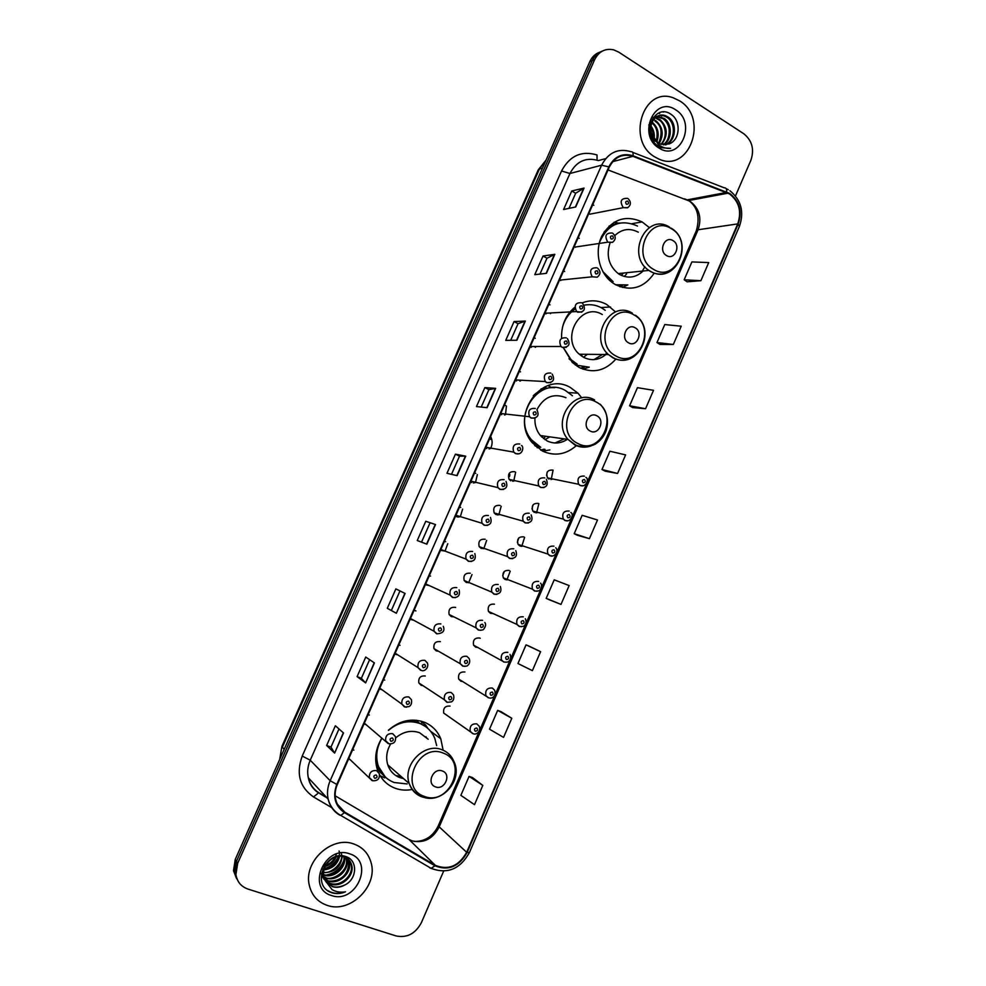 <?xml version="1.0" encoding="UTF-8"?>
<svg xmlns="http://www.w3.org/2000/svg" width="986" height="986" viewBox="0 0 986 986"><rect width="100%" height="100%" fill="white"/><g stroke="black" fill="none" stroke-linecap="round" stroke-linejoin="round"><path stroke-width="1.48" d="M443.121 750.198L440.779 738.76C437.488 730.86 431.954 725.314 424.165 722.134C411.544 717.845 399.613 720.544 388.373 730.244M381.767 738.255C375.74 748.3 374.212 758.567 377.194 769.043M379.561 774.663C383.184 781.171 388.41 785.706 395.263 788.282C400.735 790.242 406.466 790.624 412.431 789.429M581.814 397.9L577.993 393.204L570.401 387.535C541.585 370.181 509.158 416.647 532.292 442.763L542.596 451.144C554.699 456.456 565.939 454.632 576.329 445.66M551.568 387.597L548.031 385.637M615.547 311.921L606.71 304.477C598.761 300.2 590.589 299.682 582.171 302.912M574.924 307.151C565.681 314.916 561.231 325.281 561.576 338.235M563.289 347.651L572.311 362.454L579.176 367.47C593.067 373.719 605.281 370.933 615.843 359.101M649.293 227.556L642.157 221.936C625.543 214.554 612.133 219.175 601.941 235.814C594.139 251.529 599.106 273.159 612.565 282.785L615.387 284.609C631.028 291.782 643.981 287.974 654.248 273.159M579.287 238.341L578.116 237.885M574.308 246.512L575.331 247.313M564.67 271.52L563.499 271.064M559.678 279.741L560.701 280.529M550.003 304.834L548.82 304.391M544.987 313.092L546.022 313.868M535.275 338.272L534.092 337.841M530.234 346.579L531.281 347.343M520.497 371.845L519.289 371.426M515.431 380.202L516.479 380.953M505.645 405.542L504.438 405.147M500.555 413.947L501.615 414.699M490.745 439.386L489.524 438.992M485.63 447.841L486.702 448.568M475.782 473.366L474.562 472.984M470.642 481.858L471.715 482.585M460.758 507.47L459.525 507.112M455.606 516.023L456.678 516.726M445.672 541.721L444.44 541.363M440.495 550.324L445.031 551.088M430.537 576.107L429.28 575.762M425.323 584.747L429.428 585.635M415.932 610.938L414.071 610.309M410.102 619.331L413.75 620.268M400.057 645.288L398.8 644.98M394.807 654.038L397.999 655.012M384.737 680.093L383.455 679.798M379.45 688.894L382.174 689.855M369.343 715.035L368.061 714.751M364.044 723.884L366.287 724.796M353.888 750.124L352.606 749.853M348.563 759.023L350.363 759.836M593.831 205.298L592.672 204.817M588.889 213.42L589.899 214.233M514.803 471.715C509.405 471.271 507.519 473.835 509.121 479.393L510.81 480.823M500.025 505.424C494.738 504.968 492.803 507.482 494.196 512.954L496.02 514.569M485.198 539.268C480.009 538.8 478.013 541.265 479.208 546.663L481.168 548.45L484.545 548.524M470.31 573.248C465.219 572.78 463.173 575.208 464.184 580.507L466.267 582.467L469.262 582.652M455.643 607.499L455.359 607.364C450.355 606.895 448.273 609.274 449.111 614.5L451.305 616.62L453.905 616.879M440.36 641.615C435.418 641.159 433.298 643.501 433.988 648.64L436.28 650.908L438.462 651.204M425.286 676.002C420.43 675.558 418.274 677.863 418.816 682.928L421.195 685.332L422.945 685.64M552.924 470.1C547.526 469.743 545.714 472.331 547.501 477.89L548.992 479.11M538.393 503.427C533.093 503.045 531.232 505.584 532.81 511.068L534.449 512.461M523.812 536.877C518.599 536.483 516.689 538.985 518.069 544.395L519.856 545.948M509.17 570.45C504.056 570.056 502.084 572.521 503.291 577.845L505.189 579.571L508.16 579.743M494.467 604.171C489.438 603.765 487.429 606.193 488.452 611.443L490.486 613.317L493.086 613.563M480.219 638.275L479.714 638.016C474.759 637.622 472.713 640.013 473.588 645.177L475.708 647.21L477.951 647.482M464.899 671.996C460.018 671.614 457.935 673.968 458.663 679.058L460.881 681.227L462.742 681.523M450.023 706.112C445.204 705.742 443.096 708.059 443.688 713.088L447.459 715.663M546.281 387.979L546.897 388.188M378.784 770.411L377.428 769.746M416.782 720.298L418.323 722.356M538.787 447.595L537.308 447.767M577.167 366.299L578.203 366.089L577.278 366.361M550.41 313.647L551.236 312.919M535.238 347.343L536.372 346.505M519.955 381.151L521.409 380.239M504.561 415.032L506.348 414.132M489.056 448.987L491.188 448.174M473.453 483.004L475.905 482.351M457.775 517.071L460.524 516.664M512.671 481.242L514.815 480.65M497.314 514.938L499.729 514.532M550.964 479.516L552.838 478.974M535.903 512.843L538.036 512.449M520.768 546.256L523.135 546.034M619.664 286.606L621.39 285.533M580.68 368.222L583.231 367.088M540.71 450.121L544.025 449.197M421.885 722.627L420.96 721.086M599.919 52.122C595.408 53.675 592.044 56.843 589.838 61.613L235.247 859.447L233.497 870.65L236.615 878.711M602.372 51.075C597.836 52.64 594.472 55.82 592.253 60.602L236.455 861.357L234.705 872.598L237.836 880.683L234.705 872.598L236.455 861.357L592.253 60.602C594.472 55.82 597.836 52.64 602.372 51.075M679.576 100.843L673.265 97.824C642.995 86.201 626.024 140.936 654.975 157.02L658.328 158.795C689.054 174.017 709.353 118.406 679.576 100.843L673.265 97.824C642.995 86.201 626.024 140.936 654.975 157.02L658.328 158.795C689.054 174.017 709.353 118.406 679.576 100.843M354.036 844.065C332.134 835.302 303.355 861.37 309.271 885.12C311.638 895.276 317.615 902.017 327.179 905.37C350.276 913.874 378.55 885.687 370.97 862.269C368.32 853.334 362.675 847.257 354.036 844.065C332.134 835.302 303.355 861.37 309.271 885.12C311.638 895.276 317.615 902.017 327.179 905.37C350.276 913.874 378.55 885.687 370.97 862.269C368.32 853.334 362.675 847.257 354.036 844.065M729.541 193.959C739.118 201.477 741.842 211.46 737.725 223.896L466.661 852.286C458.761 866.189 448.297 870.527 435.27 865.301L344.804 812.144C340.096 809.296 337.076 805.081 335.708 799.535C334.624 794.568 335.154 789.589 337.298 784.597L609.262 167.164C614.722 156.873 622.61 153.274 632.938 156.33L729.541 193.959M729.751 193.478L633.086 155.788C622.486 152.645 614.401 156.343 608.818 166.88L336.781 784.412C332.418 796.552 334.981 805.969 344.484 812.661L434.962 865.794C448.31 871.143 459.045 866.694 467.142 852.459L738.132 224.155C742.359 211.398 739.562 201.181 729.751 193.478M482.807 785.398L469.077 776.389L460.869 795.345L474.488 804.662L482.807 785.398L472.504 777.572M511.808 718.276L497.671 710.376L489.524 729.184L503.55 737.392L511.808 718.276L501.036 711.67M540.587 651.672L526.043 644.856L517.958 663.516L532.391 670.653L540.587 651.672L529.346 646.261M549.448 599.833L561.009 604.406L569.144 585.573L554.206 579.83L546.182 598.354L549.559 599.882M687.119 281.786L700.873 280.714L708.712 262.584L691.889 261.931L684.161 279.777L687.217 281.848M659.991 344.447L673.327 344.471L681.215 326.206L664.761 324.567L656.972 342.549L660.102 344.508M632.667 407.575L645.571 408.722L653.521 390.308L637.437 387.671L629.586 405.776L632.778 407.637M605.133 471.185L617.593 473.453L625.605 454.903L609.903 451.243L601.99 469.496L605.244 471.246M577.389 535.275L589.418 538.676L597.491 519.992L582.159 515.296L574.197 533.685L577.5 535.324M735.482 195.918L750.888 160.287C754.5 149.379 752.133 140.53 743.764 133.739L618.703 52.11L613.6 49.818C605.207 48.154 598.896 51.408 594.681 59.579L237.675 863.268L235.913 874.545C237.108 881.804 241.126 886.648 247.954 889.064L396.15 935.96C407.07 938.105 415.476 933.68 421.379 922.674L443.651 871.143M396.372 613.255L387.288 608.3L395.879 588.889L405.11 593.461L396.372 613.255L404.852 593.338M365.633 682.891L357.092 676.618L365.744 657.046L374.433 662.937L365.633 682.891L374.199 662.777M334.636 753.094L326.649 745.478L335.363 725.745L343.522 732.98L334.636 753.094L343.301 732.783M487.121 407.686L476.472 406.565L484.865 387.597L495.65 388.361L487.121 407.686M516.886 340.244L505.744 340.367L514.063 321.547L525.353 321.079L516.886 340.244M546.417 273.344L534.782 274.675L543.039 256.003L554.822 254.326L546.417 273.344M575.725 206.961L563.598 209.5L571.781 190.976L584.057 188.092L575.725 206.961M426.864 544.186L417.251 540.525L425.767 521.261L435.529 524.552L426.864 544.186M457.11 475.659L446.978 473.28L455.433 454.164L465.712 456.185L457.11 475.659M455.433 454.164L459.525 456.148L465.712 456.185M425.767 521.261L435.529 524.552M571.781 190.976L575.664 193.281M568.984 208.379L575.676 193.231L584.057 188.092M543.039 256.003L546.959 258.233L554.822 254.326M514.063 321.547L518.044 323.691M510.699 340.306L518.057 323.667L525.353 321.079M484.865 387.597L488.896 389.655M481.205 407.058L488.908 389.643L495.65 388.361M326.649 745.478L330.988 747.092L334.439 752.86M357.092 676.618L361.369 678.319L365.399 682.706M387.288 608.3L396.125 613.119M589.418 538.676L574.197 533.685M617.593 473.453L601.99 469.496M645.571 408.722L629.586 405.776M673.327 344.471L656.972 342.549M700.873 280.714L684.161 279.777M561.009 604.406L546.182 598.354M526.043 644.856L529.47 646.311M497.671 710.376L501.147 711.707M469.077 776.389L472.627 777.621M451.489 474.34L459.525 456.136M539.958 274.083L546.983 258.196M421.527 542.152L429.921 523.147M391.516 610.087L399.983 590.922M361.369 678.331L369.602 659.671M330.976 747.105L338.987 728.962M652.14 119.109L652.966 119.343M653.57 119.552L655.973 120.834C662.962 127.12 664.046 134.688 659.215 143.549M653.102 117.642L654.692 117.654M655.259 117.716L660.004 119.614C667.768 127.132 668.262 135.402 661.507 144.449M657.563 118.32L656.553 118.628L658.993 119.922C663.911 122.301 669.198 135.082 660.94 144.276M653.126 117.605L656.565 116.459M657.107 116.397L664.071 118.382C672.403 123.644 672.452 139.667 663.689 144.843M653.311 117.359L656.084 116.718M656.627 116.681L663.048 118.702C666.228 121.007 668.249 124.384 669.124 128.809C669.58 136.499 667.584 141.824 663.147 144.782M652.214 135.378L658.254 143.007L660.189 144.005L668.952 143.956C680.143 140.345 681.19 121.142 671.503 114.672C654.778 101.78 640.259 134.195 657.859 145.842L661.125 147.678L670.603 148.381C666.191 148.689 662.161 147.444 658.475 144.671L651.992 134.774C647.395 124.063 656.393 111.677 665.735 115.83L668.188 117.149C677.431 122.893 676.113 141.097 665.797 144.806M655.111 141.232C650.304 137.214 648.998 130.879 651.167 122.227C654.457 116.397 658.968 114.364 664.712 116.138L667.165 117.457C676.211 123.324 675.163 140.727 665.267 144.856M650.982 126.023C653.767 129.905 654.803 134.207 654.088 138.952M648.8 124.951C652.054 128.353 653.545 132.592 653.287 137.683M652.091 122.116C658.069 127.243 659.634 133.849 656.799 141.947M651.771 122.917C656.824 126.75 658.291 132.9 656.158 141.38M654.975 121.13C661.606 125.444 662.814 132.802 658.636 143.229M675.644 109.828C654.618 94.989 636.87 135.328 658.931 147.986C679.983 162.296 697.287 122.634 675.644 109.828M662.802 111.973L663.751 111.948M658.389 113.143L659.659 113.55M666.524 255.547C674.683 260.809 681.449 245.231 673.007 240.633C664.847 235.284 658.019 250.974 666.524 255.547M618.234 273.59L619.775 274.576C628.267 278.853 636.032 277.658 643.069 271.014M621.254 275.34L623.596 273.023M619.997 222.959C613.736 223.958 608.411 227.026 603.999 232.178M609.459 280.197L611.949 281.811M637.474 226.077L637.19 225.905C620.342 218.732 607.783 224.204 599.488 242.334M602.828 271.569L613.156 281.7M638.287 232.203C629.808 227.754 621.969 228.888 614.783 235.592M610.014 243C606.02 255.485 608.756 265.678 618.21 273.578L648.874 270.411L650.489 271.458C656.775 274.884 663.036 275.008 669.309 271.816M644.881 266.775L641.43 272.555M624.323 276.474L626.615 273.874M620.194 286.803L622.548 285.533M609.003 226.127L618.123 223.009L614.068 222.244M627.651 284.942L622.376 287.456M628.563 342.832C636.882 347.873 643.722 332.122 635.12 327.771C626.813 322.656 619.898 338.506 628.563 342.832M602.298 314.546C581.272 301.334 559.937 337.828 579.263 354.208L583.601 357.339C591.514 361.135 598.946 360.198 605.897 354.504M605.219 310.307L601.682 307.94C596.111 304.896 590.257 303.996 584.119 305.229M583.515 357.289L587.348 354.307M593.991 359.619L602.458 354.467M581.346 355.921L582.566 354.245M632.346 313.154C610.63 299.35 588.469 337.446 608.436 354.541L579.312 354.22M587.2 304.76L584.045 305.093M574.986 308.458L568.565 313.782M568.996 358.744L575.972 364.068M575.121 309.037C568.836 313.363 564.608 319.476 562.464 327.414M563.376 347.664L571.128 359.754L577.118 364.105M606.797 352.828L604.628 355.552M581.037 368.382L584.304 367.174M589.271 367.125L582.997 369.171M590.22 431.042C598.699 435.837 605.601 419.925 596.838 415.809C588.371 410.94 581.395 426.963 590.22 431.042M534.942 418.175C534.622 424.83 536.433 430.611 540.365 435.529L547.07 440.915C554.033 444.131 560.812 443.601 567.418 439.325M572.447 395.768L565.533 390.592C539.724 375.124 510.859 416.758 531.664 439.966L540.735 447.311M544.938 439.67L549.868 436.86M555.007 442.985L564.214 438.881M543.446 438.573L545.689 436.28M537.087 447.595L538.652 447.533M541.869 437.168L542.855 435.874M554.662 387.671C546.638 387.141 539.515 389.815 533.29 395.719M528.619 437.081L530.579 439.805L539.638 447.139M565.964 397.703C553.491 392.872 543.804 396.877 536.902 409.745C539.465 415.414 537.653 418.187 531.429 418.052L529.544 416.745C527.596 410.731 529.531 407.97 535.349 408.463M540.932 450.257L545.024 449.382M541.031 388.94L545.973 387.56L544.765 386.919M549.855 449.924L542.67 451.181M435.516 786.877C444.637 790.686 451.834 774.109 442.406 771.015C433.298 767.12 426.014 783.821 435.516 786.877M390.629 743.986C386.635 750.839 385.686 757.803 387.794 764.865C389.951 771.064 393.993 775.329 399.909 777.646L403.557 778.607M428.195 739.241L419.543 732.709C411.199 729.887 403.262 731.587 395.743 737.836M381.878 738.341C376.701 747.24 375.444 756.274 378.119 765.469C380.929 773.763 386.278 779.445 394.166 782.514L407.107 783.944M436.662 745.626L434.838 738.502C431.905 731.39 426.95 726.399 419.95 723.551C408.919 719.78 398.443 722.048 388.509 730.343M425.434 726.485L419.05 722.886C413.726 720.852 408.118 720.519 402.226 721.888M388.558 766.861L390.37 767.108M406.515 721.173L405.862 720.877M396.027 775.526L401.425 776.746M426.889 738.243L425.952 736.739M418.594 722.713L416.449 720.261M375.9 754.869L377.281 764.729L385.304 777.042M384.725 777.88L380.165 775.723M421.244 724.094L422.02 722.307L425.57 724.907L427.949 728.481M323.137 874.939L321.313 874.126M346.259 857.783L346.739 859.361C349.808 869.763 336.349 882.322 325.503 877.922L324 877.281M323.975 877.269L322.262 876.246M347.861 858.88L349.217 862.245C352.285 872.709 338.753 885.342 327.857 880.917L323.112 878.008M347.479 858.572L348.6 861.542C349.438 882.507 327.463 882.334 327.266 880.165L322.878 877.589M325.244 880.621L332.381 886.673C336.497 887.905 340.601 887.363 344.718 885.034C357.302 879.204 357.832 860.433 346.357 856.76C326.551 848.65 310.442 884.639 330.778 892.379L331.777 892.737C336.238 894.117 340.811 893.797 345.494 891.8C340.638 892.687 336.177 891.973 332.085 889.643L325.244 880.621L324.012 877.33C320.733 866.016 333.872 853.001 344.015 856.809C348.009 858.153 350.572 860.938 351.706 865.166C354.8 875.679 341.193 888.398 330.248 883.949L325.466 881.028M321.337 873.916L321.448 873.3M343.399 856.082C347.429 857.475 349.993 860.26 351.078 864.426C354.147 875.087 340.441 887.573 329.644 883.185L323.889 879.216M344.718 885.034C339.48 887.277 335.265 887.683 332.048 886.254L326.243 882.248M324.012 877.33L323.433 876.579C322.545 872.117 323.272 867.902 325.614 863.921M336.251 856.834C334.007 861.678 330.347 864.895 325.257 866.46M336.448 853.753C334.895 859.274 331.345 863.157 325.787 865.4M339.628 856.267C337.569 864.241 332.381 868.789 324.061 869.898M339.073 851.029C341.476 857.623 332.516 869.06 324.258 869.11M342.216 856.39C340.897 867.027 334.71 872.462 323.642 872.684M341.452 853.814C344.089 863.921 328.683 875.026 323.691 872.018M344.397 856.933C346.924 867.051 334.279 878.933 323.654 875.112M343.868 856.637C344.656 862.491 341.932 867.828 335.721 872.647C330.174 875.075 326.169 875.716 323.691 874.545M346.739 859.348L346.135 858.646C349.697 871.538 330.532 882.063 324.924 877.17M346.148 856.674L347.602 858.461M349.734 853.864C325.17 844.324 305.771 888.386 331.493 895.51C356.094 904.519 374.951 861.271 349.734 853.864M345.494 891.8C338.864 894.228 332.935 893.797 327.709 890.543M343.978 860.038C340.909 868.21 335.117 873.189 326.576 874.989M338.494 856.366C335.585 862.553 330.877 866.669 324.394 868.691M323.519 868.925L322.656 869.11M343.633 862.109C340.626 868.641 335.696 872.918 328.856 874.939M338.753 856.785C335.819 862.972 331.099 867.064 324.604 869.073M589.838 61.613L594.681 59.579M235.247 859.447L237.675 863.268M546.047 160.126L539.441 169L542.497 168.138M279.679 759.454L281.922 746.34L538.257 169.839L539.441 169L282.353 747.252L284.214 749.261M281.922 746.34L279.901 758.973M435.27 865.301L408.968 839.419L412.037 840.848C423.709 843.511 432.706 838.987 439.016 827.266L698.076 229.763C702.007 217.918 699.345 208.428 690.089 201.304L608.042 169.937M335.191 795.813L407.945 838.815M737.725 223.896L698.076 229.763L696.338 230.712C700.146 217.191 697.607 207.134 688.709 200.54L728.099 193.157M632.655 152.337L724.34 187.845C726.041 187.685 726.818 189.041 726.645 191.913M336.781 784.412L330.162 780.715L601.596 165.204L608.818 166.88M344.484 812.661L340.737 815.41L339.541 815.04C333.625 811.453 329.829 806.154 328.153 799.141C326.847 793.003 327.525 786.865 330.162 780.715L310.233 760.206C307.706 766.06 307.065 771.915 308.322 777.781C309.937 784.474 313.585 789.552 319.267 793.015L326.317 797.169M605.687 158.61L598.366 160.582C585.943 156.959 576.465 161.26 569.945 173.499L601.596 165.204C608.411 152.399 618.247 147.912 631.114 151.745C632.679 151.499 633.332 152.855 633.086 155.788M434.962 865.794L431.141 868.358L429.822 867.89M467.142 852.459L469.422 852.545L739.414 226.361L738.132 224.155M331.715 807.62L313.523 796.947C299.67 787.21 295.899 773.591 302.221 756.065L561.539 170.997C569.698 155.751 581.518 150.402 596.998 154.95L597.072 160.139M698.458 197.73L699.148 198.58M561.539 170.997L569.945 173.499L310.233 760.206L302.221 756.065M318.774 792.719L313.523 796.947M344.804 812.144L337.434 804.293M466.661 852.286L438.203 825.96L696.338 230.712M726.509 192.443L687.168 199.862L684.518 198.852M632.938 156.33L612.725 161.642M456.838 475.597L465.417 456.148M486.825 407.649L495.342 388.373M516.578 340.244L525.02 321.128M546.096 273.381L554.465 254.425M575.393 207.035L583.687 188.24M426.593 544.087L435.257 524.466M653.656 269.412C676.002 283.586 694.317 241.287 671.367 228.69C649.059 213.925 630.227 257.001 653.656 269.412M669.728 227.273C646.569 211.793 625.432 255.263 648.874 270.411L650.624 271.433C675.151 285.607 695.487 242.729 671.256 228.185M615.621 284.744L627.872 284.917M615.967 356.008C638.743 369.553 657.243 326.822 633.875 314.867C611.135 300.73 592.105 344.25 615.967 356.008M635.354 315.212C657.859 330.618 637.129 370.761 613.292 357.758L608.436 354.541L612.91 357.795C618.74 360.802 624.656 360.999 630.633 358.362M575.356 365.042L588.913 367.125M577.895 443.49C601.09 456.395 619.787 413.233 595.988 401.931C572.817 388.435 553.59 432.41 577.895 443.49M594.57 399.922C574.123 387.646 551.42 421.108 567.998 439.411L574.937 445.019C580.224 447.582 585.647 447.866 591.206 445.857M534.634 445.376L537.518 447.065M424.325 796.38C449.283 806.622 468.744 761.66 443.17 753.082C418.249 742.236 398.208 788.085 424.325 796.38M422.76 797.144L427.567 798.044M387.794 764.865L409.239 783.562C411.889 790.267 416.511 794.765 423.13 797.082C441.876 804.243 463.05 780.197 454.09 761.845C451.798 756.102 447.854 752.096 442.246 749.841C424.707 742.002 402.189 764.779 409.239 783.562C411.47 790.032 415.661 794.445 421.798 796.824M376.369 765.851L378.488 769.955L386.413 778.028M546.527 475.535L547.218 472.047M583.539 485.728L580.236 485.556L578.683 484.286C576.847 478.469 578.733 475.745 584.341 476.115M584.513 479.566C582.258 479.726 581.802 480.774 583.145 482.721C585.388 482.548 585.844 481.501 584.513 479.566M551.211 479.492L553.072 470.174M531.972 508.973L533.019 504.894M568.195 520.756L565.052 520.559L563.339 519.104C561.712 513.361 563.659 510.686 569.168 511.068M569.304 514.618C567.036 514.803 566.58 515.863 567.924 517.786C570.191 517.601 570.647 516.541 569.304 514.618M536.544 512.843L538.886 503.698M517.342 542.399L518.722 538.011M552.764 555.931L549.794 555.71L547.945 554.07C546.527 548.413 548.524 545.776 553.935 546.17M554.033 549.818C551.753 550.028 551.297 551.088 552.653 552.998C554.921 552.789 555.389 551.716 554.033 549.818M521.779 546.33L524.614 537.358M502.687 575.799L504.351 571.399M537.259 591.243L534.486 590.996L532.502 589.197C531.269 583.613 533.315 581.025 538.639 581.42M538.701 585.154C536.396 585.401 535.94 586.46 537.308 588.359C539.601 588.112 540.057 587.052 538.701 585.154M506.903 579.928L510.23 571.153M521.668 626.689L519.104 626.43L517.009 624.471C515.949 618.962 518.032 616.423 523.27 616.817M523.295 620.65C520.99 620.909 520.522 621.981 521.902 623.855C524.207 623.596 524.675 622.523 523.295 620.65M503.661 662.013L501.455 659.893C500.568 654.482 502.687 651.968 507.852 652.362M507.839 656.282C505.51 656.577 505.042 657.65 506.434 659.511C508.764 659.215 509.22 658.143 507.839 656.282M488.156 697.731L485.851 695.475C485.112 690.138 487.281 687.661 492.359 688.043L494.639 690.249C496.402 695.709 492.507 699.21 488.748 697.805L458.663 679.058M492.31 692.073C489.968 692.382 489.5 693.466 490.905 695.315C493.246 694.994 493.715 693.91 492.31 692.073M472.59 733.609L470.199 731.218C469.595 725.955 471.801 723.514 476.817 723.884L479.171 726.214C481.365 731.082 476.09 735.408 473.218 733.707L443.688 713.088M476.719 728.001C474.365 728.346 473.896 729.43 475.314 731.255C477.668 730.909 478.136 729.837 476.719 728.001M513.743 481.094L515.629 472.245M543.989 487.589L540.538 487.441L538.8 485.938C537.136 480.108 539.12 477.421 544.716 477.877M543.397 484.57C545.702 484.397 546.17 483.337 544.79 481.378C542.485 481.538 542.029 482.61 543.397 484.57M509.466 476.558L509.885 474.537M498.817 514.852L501.196 506.237M528.36 523.048L525.082 522.876L523.184 521.175C521.754 515.444 523.776 512.806 529.272 513.262M527.917 520.066C530.234 519.869 530.702 518.809 529.309 516.861C526.992 517.058 526.536 518.118 527.917 520.066M483.781 548.746L486.653 540.365M512.646 558.668L509.565 558.446L507.531 556.572C506.299 550.928 508.382 548.327 513.768 548.808M512.363 555.722C514.704 555.5 515.173 554.428 513.768 552.493C511.438 552.715 510.97 553.787 512.363 555.722M468.633 582.788L471.998 574.604M496.845 594.422L493.974 594.176L491.817 592.13C490.769 586.559 492.901 584.02 498.201 584.488M496.759 591.514C499.101 591.267 499.569 590.195 498.164 588.272C495.822 588.519 495.342 589.603 496.759 591.514M480.971 630.313L478.333 630.054L476.053 627.835C475.178 622.363 477.36 619.861 482.573 620.33M481.082 627.466C483.436 627.195 483.916 626.11 482.499 624.212C480.133 624.483 479.652 625.568 481.082 627.466M466.871 656.306L469.213 658.623C470.174 661.446 469.681 663.714 467.721 665.39C467.413 666.117 465.897 666.363 463.173 666.129L460.228 663.714C459.525 658.315 461.744 655.85 466.871 656.306M464.998 666.363L462.619 666.08L460.228 663.714L433.988 648.64M465.33 663.553C467.709 663.258 468.19 662.173 466.76 660.3C464.369 660.595 463.901 661.68 465.33 663.553M451.107 692.443L453.548 694.896C454.287 698.285 453.597 700.602 451.502 701.847L447.422 702.328L444.353 699.74C443.799 694.44 446.042 691.999 451.107 692.443M449.517 699.813C451.921 699.481 452.389 698.396 450.947 696.535C448.556 696.855 448.075 697.94 449.517 699.813M446.831 702.254L444.353 699.74L418.816 682.928M627.872 207.627L623.312 207.664C619.454 201.329 620.86 198.223 627.503 198.346M626.418 204.262C628.649 204.287 629.105 203.252 627.786 201.144C625.555 201.107 625.099 202.155 626.418 204.262M612.589 242.334L607.807 242.174C604.295 235.851 605.798 232.795 612.306 233.004M611.172 239.031C613.415 239.031 613.884 237.983 612.553 235.888C610.297 235.888 609.841 236.936 611.172 239.031M597.233 277.189L592.241 276.807C589.073 270.521 590.676 267.514 597.035 267.81M595.864 273.935C598.132 273.911 598.588 272.863 597.245 270.78C594.989 270.805 594.521 271.853 595.864 273.935M581.802 312.205L576.637 311.576C573.79 305.34 575.491 302.394 581.715 302.751M580.495 308.988C582.775 308.938 583.231 307.891 581.888 305.82C579.608 305.87 579.139 306.929 580.495 308.988M566.297 347.355L562.143 347.368L560.985 346.493C558.458 340.318 560.233 337.434 566.321 337.841M565.064 344.188C567.357 344.114 567.825 343.054 566.457 341.008C564.165 341.082 563.696 342.142 565.064 344.188M550.718 382.667L546.675 382.654L545.283 381.545C543.052 375.444 544.913 372.622 550.866 373.078M549.559 379.536C551.877 379.437 552.345 378.377 550.964 376.344C548.647 376.43 548.179 377.502 549.559 379.536M505.498 414.687L506.422 406.047M535.053 418.126L531.134 418.076L529.544 416.745L500.752 413.504M533.993 415.032C536.322 414.909 536.791 413.837 535.41 411.815C533.081 411.938 532.613 413.011 533.993 415.032M490.547 448.544C492.593 444.489 492.63 440.459 490.646 436.465M519.302 453.733L515.542 453.646L513.755 452.106C512.067 446.177 514.076 443.478 519.77 443.996M518.365 450.676C520.707 450.528 521.187 449.456 519.782 447.447C517.44 447.595 516.972 448.667 518.365 450.676M475.498 482.573L477.347 474.611M503.476 489.487L499.865 489.364L497.918 487.614C496.476 481.797 498.534 479.147 504.117 479.677M502.675 486.468C505.029 486.295 505.51 485.211 504.092 483.226C501.738 483.399 501.258 484.483 502.675 486.468M460.314 516.75L462.619 509.096M487.552 525.402L484.138 525.242L482.043 523.283C480.811 517.564 482.93 514.975 488.403 515.518M486.911 522.407C489.29 522.21 489.759 521.126 488.341 519.154C485.962 519.351 485.494 520.435 486.911 522.407M445.019 551.1L447.78 543.705M471.542 561.465L468.338 561.268L466.107 559.111C465.084 553.491 467.253 550.952 472.627 551.494M471.086 558.507C473.477 558.273 473.958 557.189 472.516 555.241C470.125 555.463 469.644 556.548 471.086 558.507M455.446 597.676L452.475 597.442L450.121 595.113C449.283 589.579 451.502 587.089 456.777 587.631M455.187 594.755C457.603 594.496 458.083 593.412 456.629 591.477C454.226 591.723 453.745 592.82 455.187 594.755M439.226 631.151C441.654 630.88 442.135 629.783 440.68 627.86C438.252 628.131 437.772 629.228 439.226 631.151M436.539 633.764L434.086 631.274C433.421 625.839 435.676 623.386 440.865 623.916M424.88 660.361L427.394 662.949C429.156 667.202 424.719 672.316 421.096 670.295L417.99 667.596C417.472 662.259 419.777 659.844 424.88 660.361M423.204 667.707C425.644 667.399 426.125 666.302 424.646 664.404C422.205 664.7 421.725 665.809 423.204 667.707M420.541 670.246L417.99 667.596L395.164 653.237M408.833 696.954L411.433 699.69C411.975 703.166 411.15 705.483 408.968 706.605L405.049 706.95L401.832 704.09C401.462 698.827 403.792 696.449 408.833 696.954M406.602 707.184L404.47 706.888L401.832 704.09L379.795 688.129M407.107 704.423C409.56 704.09 410.04 702.981 408.561 701.095C406.096 701.428 405.616 702.537 407.107 704.423M392.711 733.707L395.398 736.567C396.162 741.731 394.006 744.134 388.94 743.764L385.625 740.757C385.378 735.568 387.745 733.227 392.711 733.707M390.937 741.287C393.414 740.93 393.895 739.82 392.403 737.959C389.926 738.304 389.433 739.426 390.937 741.287M388.336 743.678L364.352 723.194M376.529 770.608L379.277 773.603C379.943 778.644 377.774 781.023 372.757 780.739L369.343 777.584C369.22 772.482 371.611 770.152 376.529 770.608M374.705 778.311C377.194 777.929 377.687 776.82 376.171 774.971C373.682 775.353 373.189 776.463 374.705 778.311M372.129 780.629L348.834 758.407M632.088 223.649L642.157 221.936M600.967 307.546L610.507 307.003M568.725 392.564L577.993 393.204M430.611 731.279L440.779 738.76M233.497 870.65L235.913 874.545M538.257 169.839L546.108 160.003M728.284 189.719L726.14 188.634M318.231 792.695C312.845 789.083 309.53 784.116 308.322 777.781L328.153 799.141C330.162 806.412 334.365 811.835 340.737 815.41L431.141 868.358C447.361 874.422 460.117 869.147 469.422 852.545M729.862 190.692C741.189 200.01 744.381 211.904 739.414 226.361M319.834 793.631L326.896 797.797M414.169 841.44C424.954 841.6 432.965 836.436 438.203 825.96M660.62 117.396L661.631 117.087M664.712 116.138L665.735 115.83M609.57 280.283L610.778 280.172M615.806 284.843L627.232 284.966M569.982 359.73L571.128 359.754M600.215 404.235C607.154 411.803 609.114 420.677 606.094 430.833C604.085 436.132 600.844 440.323 596.357 443.392C593.313 445.869 583.244 448.236 575.553 444.994L567.998 439.411L540.365 435.529M530.579 439.805L531.664 439.966M537.592 447.052L535.151 445.882M377.281 764.729L378.119 765.469M385.538 777.264L377.318 769.425M348.588 861.517L349.217 862.245M351.078 864.426L351.706 865.166M547.501 477.89L578.683 484.286L580.594 485.556C585.98 487.725 589.505 478.715 585.832 477.335M532.81 511.068L563.339 519.104L565.446 520.559C570.389 522.728 574.456 514.088 570.82 512.473M518.069 544.395L547.945 554.07L550.237 555.722C553.59 557.719 559.58 551.642 555.734 547.748M503.291 577.845L532.502 589.197L534.967 591.021C538.233 591.119 539.934 590.737 540.069 589.85C541.869 586.88 542.041 584.649 540.574 583.17M488.452 611.443L517.009 624.471L519.622 626.467C522.777 626.603 524.392 626.27 524.49 625.469C526.253 623.62 526.536 621.365 525.328 618.727M473.588 645.177L504.228 662.062C506.878 662.333 508.468 662.013 509.01 661.088C510.81 659.24 511.155 657.021 510.021 654.421M546.404 479.319C548.376 485.1 546.54 487.811 540.907 487.429L538.8 485.938L509.121 479.393M531.121 514.889C533.266 520.288 531.392 522.937 525.501 522.876L523.184 521.175L494.196 512.954M515.764 550.619C517.638 555.919 515.715 558.532 510.008 558.458L507.531 556.572L479.208 546.663M500.333 586.473C501.985 591.699 500.025 594.262 494.467 594.201L491.817 592.13L464.184 580.507M484.816 622.474C486.16 624.163 485.778 626.393 483.695 629.179C483.374 629.98 481.772 630.288 478.851 630.091L476.053 627.835L449.111 614.5M628.23 198.778C631.299 202.13 631.065 205.137 627.527 207.799L623.312 207.664L589.825 214.184M612.996 233.448C616.102 236.591 615.93 239.561 612.479 242.383L607.807 242.174L574.974 247.079M597.701 268.254C600.844 271.396 600.684 274.379 597.245 277.189L592.241 276.807L560.073 280.098M582.553 303.355C586.091 309.173 584.476 312.131 577.71 312.217L576.637 311.576L545.135 313.24M567.418 338.666C570.672 344.36 568.984 347.245 562.353 347.343L560.985 346.493L530.271 346.505M552.197 374.125C555.106 379.832 553.343 382.654 546.922 382.617L545.283 381.545L515.555 379.918M521.495 445.475C524.232 446.683 522.592 455.729 515.875 453.622L513.755 452.106L485.888 447.25M506.015 481.365C508.073 486.911 506.151 489.574 500.247 489.352L497.918 487.614L470.951 481.168M490.461 517.404C492.248 522.9 490.276 525.513 484.557 525.23L482.043 523.283L455.939 515.259M474.808 553.577C476.287 559.099 474.278 561.663 468.794 561.268L466.107 559.111L440.853 549.498M459.082 589.887C460.339 595.285 458.293 597.812 452.956 597.454L450.121 595.113L425.693 583.922M443.281 626.344C445.105 630.867 443.034 633.345 437.057 633.801L434.086 631.274L410.459 618.493"/></g></svg>
